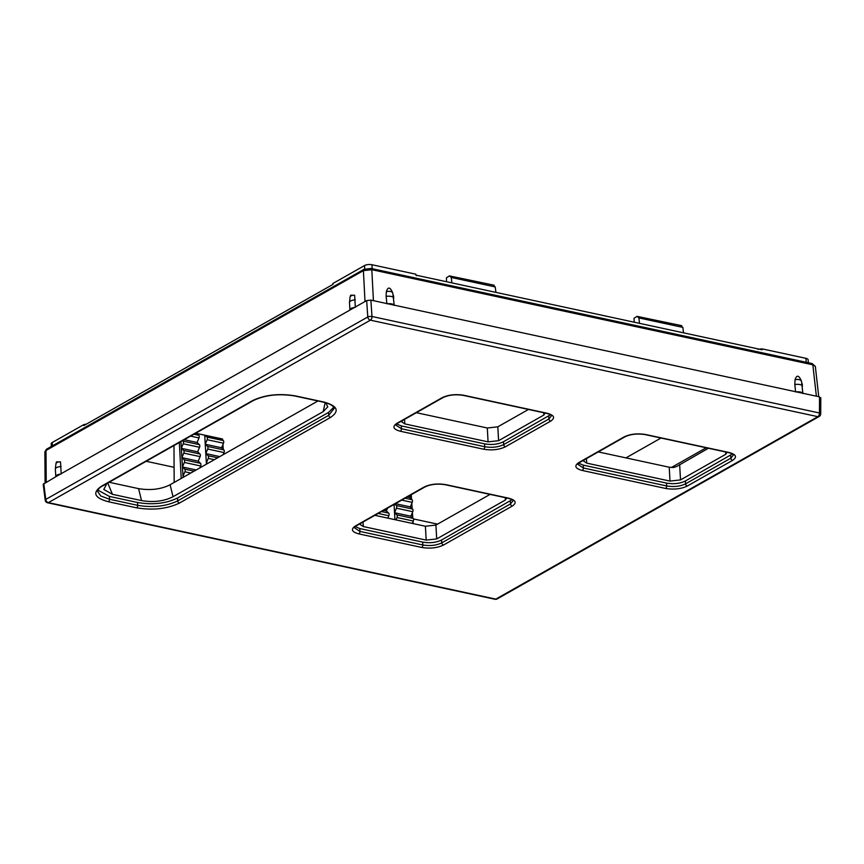 <?xml version="1.0" encoding="UTF-8"?>
<svg xmlns="http://www.w3.org/2000/svg" width="864" height="864" viewBox="0 0 864 864"><rect width="100%" height="100%" fill="white"/><g stroke="black" fill="none" stroke-linecap="round" stroke-linejoin="round"><path stroke-width="1.3" d="M547.139 413.251C554.278 415.206 555.455 417.841 550.681 421.135L505.408 446.785C499.154 449.755 491.908 450.565 483.667 449.215L400.378 431.255C393.228 429.3 392.051 426.676 396.824 423.371L442.098 397.721C448.351 394.751 455.598 393.941 463.838 395.291L547.139 413.251A2.009 1.123 102.2 0 1 546.599 413.359L546.599 413.359C549.796 414.245 551.426 415.033 551.491 415.735L548.942 418.954L503.669 444.604C498.226 447.206 491.908 447.908 484.736 446.72L401.436 428.749L395.798 425.034L397.71 423.252L442.984 397.602C448.697 394.913 455.468 394.168 463.309 395.399L546.599 413.359M729.054 452.488C736.193 454.442 737.381 457.067 732.596 460.372L687.323 486.022C681.07 488.981 673.823 489.791 665.582 488.441L582.293 470.48C575.143 468.526 573.966 465.901 578.74 462.596L624.013 436.946C630.277 433.987 637.524 433.177 645.754 434.527L729.054 452.488A2.009 1.123 102.2 0 1 728.514 452.585L728.514 452.585C731.722 453.47 733.342 454.259 733.406 454.961L730.858 458.179L685.584 483.829C680.141 486.432 673.823 487.134 666.652 485.946L583.351 467.986L577.714 464.26L579.625 462.488L624.899 436.838C630.612 434.138 637.384 433.404 645.224 434.624L728.514 452.585M252.515 400.648C264.784 394.805 279.04 393.217 295.294 395.874L323.525 401.954C337.586 405.788 339.908 410.962 330.502 417.463L179.431 503.064C167.162 508.907 152.906 510.494 136.652 507.838L108.421 501.746C94.36 497.923 92.038 492.75 101.444 486.238L252.515 400.648A2.009 1.49 60.5 0 0 253.39 400.529L253.39 400.529C265.205 394.956 278.986 393.433 294.754 395.971L322.996 402.062C329.854 403.661 333.569 405.799 334.141 408.478L328.763 415.282L177.692 500.872C166.234 506.347 152.906 507.838 137.722 505.343L109.48 499.252L100.796 495.99L97.578 491.389C98.053 489.164 99.641 487.415 102.33 486.13L253.39 400.529M424.073 487.058C430.337 484.088 437.584 483.278 445.813 484.628L508.723 498.193C515.862 500.148 517.039 502.783 512.266 506.077L443.513 545.033C437.249 548.003 430.002 548.813 421.772 547.463L358.862 533.898C351.724 531.943 350.546 529.319 355.32 526.014L424.073 487.058A2.009 1.49 60.5 0 0 424.958 486.95L424.958 486.95C430.672 484.25 437.443 483.505 445.284 484.736L508.183 498.301C511.38 499.187 513.011 499.975 513.076 500.677L510.527 503.896L441.774 542.851C436.32 545.454 430.013 546.156 422.831 544.968L359.932 531.403L354.294 527.677L356.206 525.906L424.958 486.95M355.169 526.586L359.834 528.563L422.658 542.106C429.84 543.337 436.147 542.635 441.59 539.989L512.071 499.694M506.758 497.988L505.386 500.008L436.698 538.931L426.179 540.108L363.355 526.565L360.223 524.545L360.979 523.195M396.673 423.943L401.339 425.909L484.553 443.858C491.735 445.09 498.053 444.388 503.496 441.742L550.498 414.752M545.173 413.046L543.802 415.066L498.593 440.683L488.074 441.86L404.87 423.922L401.738 421.902L402.484 420.552M578.588 463.169L583.265 465.145L666.468 483.084C673.661 484.315 679.968 483.613 685.411 480.967L732.413 453.989M727.088 452.282L725.717 454.302L680.508 479.909L669.989 481.086L586.786 463.147L583.654 461.128L584.399 459.778M108.421 501.746A2.009 1.123 -77.8 0 0 109.48 499.252L109.393 496.411L97.87 490.126M333.709 407.268L328.514 412.452L177.52 498.01C166.028 503.593 152.701 505.084 137.538 502.481L109.393 496.411M325.782 402.764L327.78 406.858L323.19 411.642L173.048 496.714C164.02 501.271 153.511 502.567 141.534 500.591L112.439 494.316L103.788 489.456L106.888 483.538M109.123 482.274L138.575 488.635C150.541 490.601 161.05 489.316 170.089 484.758L317.952 400.972M598.277 451.915L669.222 467.219L673.531 467.521L676.696 466.495L708.404 448.243M416.362 412.69L487.307 427.993L497.826 426.816L528.476 409.45M374.857 515.333L425.401 526.241L435.92 525.064L490.061 494.392M660.992 438.026L625.946 457.888M437.584 524.124L413.467 518.918M173.912 467.262L146.178 461.279M51.332 446.483L51.214 443.75A5.303 1.966 -3.4 0 1 52.218 442.519L83.776 424.634L86.519 424.04M332.424 284.71L332.975 283.446L364.543 265.561A5.303 1.966 -3.4 0 1 371.93 264.73L415.789 274.19L416.48 275.713M757.847 349.326L762.059 348.862L805.918 358.322A5.303 1.966 -3.4 0 1 808.121 359.737L808.358 362.761M332.975 283.446L333.007 284.375L83.83 425.563L83.776 424.634M762.059 348.862L762.113 349.78L415.876 275.119L415.789 274.19M46.224 482.155L46.008 450.479A2.009 1.49 60.5 0 1 46.645 449.14L44.874 451.818L46.008 450.479L363.398 270.637L371.812 269.698L812.84 364.802L815.335 366.368L818.748 396.706M355.309 307.336L354.661 295.272L350.633 295.207L350.06 297.108A6.037 3.294 16.6 0 1 354.661 295.272M61.182 473.99L60.534 461.927L56.495 461.862L55.933 463.763A6.037 3.294 16.6 0 1 60.534 461.927M802.915 393.52L801.5 381.262C798.865 375.03 796.705 374.566 795.031 379.868L794.815 384.523A6.037 2.236 -3.4 0 1 802.494 386.186M795.614 391.943L794.815 384.523M394.211 305.381L392.796 293.123C390.172 286.902 388.012 286.438 386.327 291.73L386.122 296.395A6.037 2.236 -3.4 0 1 393.8 298.048M386.921 303.815L386.122 296.395M45.209 500.202A3.024 3.024 0 0 0 47.563 502.772A3.024 1.685 -77.8 0 0 48.373 502.621L495.828 599.119L817.852 416.664A3.024 2.236 60.5 0 0 819.169 416.491A3.024 3.024 0 0 0 820.703 413.878A3.024 1.091 -179.6 0 0 819.45 412.981A3.024 1.685 102.2 0 1 817.852 416.664L370.386 320.166A3.024 1.685 -77.8 0 0 371.995 316.494A3.024 0.94 176.1 0 0 367.783 316.958A3.024 2.236 60.5 0 0 370.386 320.166L48.373 502.621A3.024 2.236 -119.5 0 1 45.76 499.424A3.024 1.134 172.8 0 0 45.209 500.202L43.2 484.283L55.825 476.712A6.037 2.236 -3.4 0 1 55.793 476.539A6.037 2.236 -3.4 0 1 60.48 474.077L349.952 310.057A6.037 2.236 -3.4 0 1 349.92 309.884A6.037 2.236 -3.4 0 1 354.607 307.422L366.671 300.586L370.872 300.121L387.623 303.728A6.037 2.236 -3.4 0 1 394.092 305.132L796.316 391.867A6.037 2.236 -3.4 0 1 802.796 393.26L819.547 396.878L820.228 398.401M802.796 393.26L796.316 391.867M394.092 305.132L387.623 303.728M60.48 474.077L55.825 476.712M354.607 307.422L349.952 310.057M495.828 599.119A3.024 1.685 102.2 0 1 495.018 599.27A3.024 3.024 0 0 0 497.146 598.946A3.024 2.236 -119.5 0 1 495.828 599.119M639.5 323.341L638.896 317.909L637.006 316.354L634.003 318.319L634.208 322.207M681.728 325.674L637.006 316.354M683.532 332.845L682.852 327.391L680.918 325.825M411.232 494.726L411.534 499.241M411.804 503.302L412.16 508.648M412.42 512.492L412.798 518.054M413.035 521.683L413.165 523.595M451.872 282.884L451.267 277.452L449.377 275.897L446.386 277.862L446.58 281.74M494.1 285.206L449.377 275.897M173.988 445.522L174.161 482.447M181.202 478.462L179.345 442.487M495.904 292.378L495.223 286.924L493.29 285.358M195.707 433.22L196.603 433.415A3.024 1.685 102.2 0 0 196.549 433.404L204.703 435.164A3.024 1.685 102.2 0 1 204.768 435.175L221.076 438.685A3.024 1.685 102.2 0 0 221.022 438.674L222.588 439.02L222.653 439.97M222.955 444.463L223.279 449.377M223.571 453.654L223.614 454.421M180.932 441.59L182.995 476.312L184.896 471.776A2.009 1.123 -77.8 0 0 184.745 469.13L182.434 466.981L184.345 462.434A2.009 1.123 -77.8 0 0 184.183 459.799L181.883 457.639L183.794 453.103A2.009 1.123 -77.8 0 0 183.632 450.457L181.332 448.308L183.233 443.761A2.009 1.123 -77.8 0 0 183.082 441.126L182.574 440.662M184.442 476.626L182.995 476.312M206.431 464.162L204.703 435.164M196.603 433.415A3.024 1.685 102.2 0 1 197.1 433.674L198.839 435.305A2.009 1.123 102.2 0 1 198.99 437.951L197.089 442.487L184.237 439.711M204.768 435.175A3.024 1.685 102.2 0 1 205.254 435.434L221.573 438.955A3.024 1.685 102.2 0 0 221.076 438.685M205.254 435.434L206.993 437.065L223.312 440.586L221.573 438.955M221.562 447.768L205.243 444.247L207.554 446.407L223.862 449.917L221.562 447.768L223.474 443.221A2.009 1.123 102.2 0 0 223.312 440.586M223.117 454.712L224.024 452.563A2.009 1.123 102.2 0 0 223.862 449.917M206.993 437.065A2.009 1.123 102.2 0 1 207.155 439.711L223.474 443.221M199.843 467.899L200.664 465.955A2.009 1.123 102.2 0 0 200.502 463.32L198.202 461.16L200.102 456.624A2.009 1.123 102.2 0 0 199.951 453.978L197.64 451.829L199.552 447.282A2.009 1.123 102.2 0 0 199.39 444.647L197.089 442.487M205.243 444.247L207.155 439.711M207.554 446.407A2.009 1.123 102.2 0 1 207.706 449.042L224.024 452.563M197.64 451.829L181.332 448.308M219.78 456.602L205.805 453.578L207.706 449.042M207.997 463.277L206.356 462.92L208.267 458.374A2.009 1.123 102.2 0 0 208.105 455.738L205.805 453.578M198.202 461.16L181.883 457.639M207.209 463.72L206.356 462.92M196.214 469.951L182.434 466.981M394.945 519.674L394.049 504.457M412.312 523.411L413.316 521.035A2.009 1.123 102.2 0 0 413.154 518.389L410.854 516.229L412.754 511.693A2.009 1.123 102.2 0 0 412.603 509.058L410.303 506.898L412.204 502.362A2.009 1.123 102.2 0 0 412.052 499.716L409.741 497.567L410.843 494.942M407.192 497.016L409.741 497.567M395.41 503.69L410.303 506.898M395.993 519.89L396.997 517.514A2.009 1.123 102.2 0 0 396.846 514.868L394.535 512.719L396.446 508.172A2.009 1.123 102.2 0 0 396.284 505.537L394.729 504.079M394.535 512.719L410.854 516.229M383.627 510.365L386.381 510.959L387.569 508.129M381.51 511.564L388.681 513.108L386.381 510.959M388.681 513.108A2.009 1.123 102.2 0 1 388.843 515.754L387.839 518.141M508.723 498.193A2.009 1.123 102.2 0 1 508.183 498.301M512.266 506.077A2.009 1.49 -119.5 0 1 510.527 503.896L510.278 501.066M443.513 545.033A2.009 1.49 -119.5 0 1 441.774 542.851L441.59 539.989M421.772 547.463A2.009 1.123 -77.8 0 0 422.831 544.968L422.658 542.106M358.862 533.898A2.009 1.123 -77.8 0 0 359.932 531.403L359.834 528.563M355.32 526.014A2.009 1.49 60.5 0 0 356.206 525.906M112.439 494.316L107.795 483.03M141.534 500.591L138.575 488.635M173.048 496.714L170.089 484.758M323.19 411.642L325.188 402.592M725.717 454.302L725.641 451.969M680.508 479.909L679.655 464.54M669.989 481.086L669.222 467.219M586.786 463.147L586.397 458.654M671.371 467.51L706.201 447.768M364.694 268.985L364.543 265.561M52.358 445.9L52.218 442.519M372.211 268.704L371.93 264.73M806.198 362.297L805.918 358.322M46.645 449.14L364.046 269.309A2.009 1.49 60.5 0 0 363.398 270.637L365.008 301.536M364.046 269.309L371.066 268.456A2.009 1.123 102.2 0 1 371.812 269.698L373.421 300.672M371.066 268.456L812.095 363.56A2.009 1.123 102.2 0 1 812.84 364.802L816.372 396.187M795.031 379.868A6.037 3.694 -19.2 0 1 801.5 381.262M370.872 300.121L371.995 316.494L819.45 412.981L819.547 396.878M366.671 300.586L367.783 316.958L45.76 499.424L43.762 483.548M349.92 309.884L349.477 302.422A6.037 2.236 -3.4 0 1 355.234 299.84M55.793 476.539L55.35 469.076A6.037 2.236 -3.4 0 1 61.106 466.495M386.327 291.73A6.037 3.694 -19.2 0 1 392.796 293.123M404.87 423.922L404.482 419.418M488.074 441.86L487.307 427.993M543.802 415.066L543.704 412.733M498.593 440.683L497.826 426.816M363.355 526.565L362.977 522.061M426.179 540.108L425.401 526.241M436.698 538.931L435.92 525.064M505.386 500.008L505.31 497.675M638.896 317.909L682.852 327.391M451.267 277.452L495.223 286.924M195.502 433.339L197.1 433.674M193.903 434.246L198.839 435.305M190.566 436.126L198.99 437.951M183.082 441.126L199.39 444.647M183.233 443.761L199.552 447.282M183.632 450.457L199.951 453.978M208.105 455.738L217.663 457.801M183.794 453.103L200.102 456.624M208.267 458.374L214.337 459.691M184.183 459.799L200.502 463.32M184.345 462.434L200.664 465.955M184.745 469.13L194.098 471.15M184.896 471.776L190.771 473.04M405.076 498.215L412.052 499.716M401.738 500.105L412.204 502.362M396.284 505.537L412.603 509.058M396.446 508.172L412.754 511.693M396.846 514.868L413.154 518.389M396.997 517.514L413.316 521.035M378.173 513.454L388.843 515.754M442.098 397.721A2.009 1.49 60.5 0 0 442.984 397.602M550.681 421.135A2.009 1.49 -119.5 0 1 548.942 418.954L548.694 416.124M505.408 446.785A2.009 1.49 -119.5 0 1 503.669 444.604L503.496 441.742M483.667 449.215A2.009 1.123 -77.8 0 0 484.736 446.72L484.553 443.858M400.378 431.255A2.009 1.123 -77.8 0 0 401.436 428.749L401.339 425.909M396.824 423.371A2.009 1.49 60.5 0 0 397.71 423.252M582.293 470.48A2.009 1.123 -77.8 0 0 583.351 467.986L583.265 465.145M578.74 462.596A2.009 1.49 60.5 0 0 579.625 462.488M624.013 436.946A2.009 1.49 60.5 0 0 624.899 436.838M732.596 460.372A2.009 1.49 -119.5 0 1 730.858 458.179L730.62 455.35M687.323 486.022A2.009 1.49 -119.5 0 1 685.584 483.829L685.411 480.967M665.582 488.441A2.009 1.123 -77.8 0 0 666.652 485.946L666.468 483.084M101.444 486.238A2.009 1.49 60.5 0 0 102.33 486.13M295.294 395.874A2.009 1.123 102.2 0 1 294.754 395.971M330.502 417.463A2.009 1.49 -119.5 0 1 328.763 415.282L328.514 412.452M179.431 503.064A2.009 1.49 -119.5 0 1 177.692 500.872L177.52 498.01M136.652 507.838A2.009 1.123 -77.8 0 0 137.722 505.343L137.538 502.481M812.095 363.56L815.335 366.368M44.874 451.818L45.079 482.792M802.375 384.88L802.17 383.648M820.703 413.878L820.8 397.721M47.563 502.772L495.018 599.27M819.169 416.491L497.146 598.946M349.477 302.422L350.06 297.108M55.35 469.076L55.933 463.763M393.671 296.752L393.476 295.51"/></g></svg>

